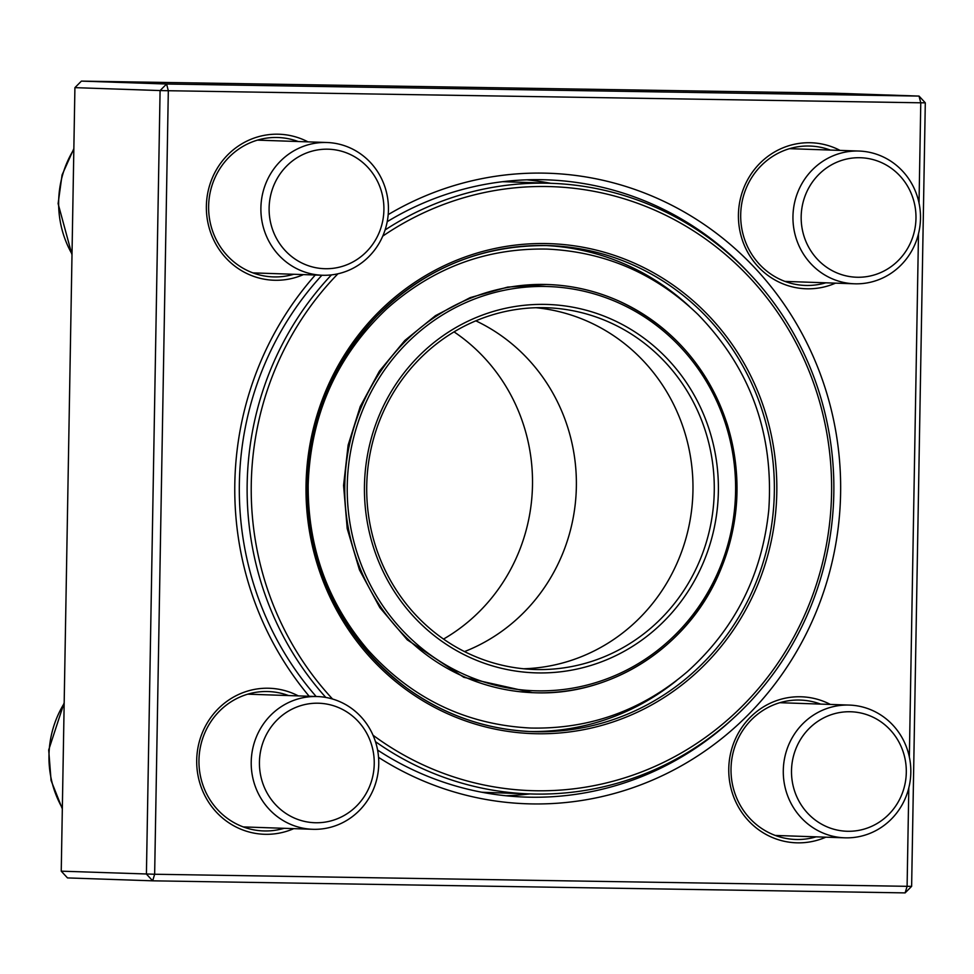 <?xml version="1.0" encoding="UTF-8"?>
<svg xmlns="http://www.w3.org/2000/svg" width="974" height="974" viewBox="0 0 974 974"><rect width="100%" height="100%" fill="white"/><g stroke="black" fill="none" stroke-linecap="round" stroke-linejoin="round"><path stroke-width="1.46" d="M919.03 203.03L920.771 102.794L925.3 102.83L911.627 886.352L907.098 886.316L905.126 892.89L152.675 880.825L146.417 874.08L160.089 90.558L74.913 87.648L61.24 871.17L154.647 874.25L907.098 886.316L908.815 787.832M925.3 102.83L919.042 96.085L833.854 93.175L81.402 81.11L166.591 84.02L919.042 96.085L920.771 102.794L168.319 90.728L154.647 874.25L152.675 880.825L67.498 877.915L61.24 871.17M388.188 214.621A315.454 302.926 -88 0 1 543.212 173.116A315.454 302.926 -88 0 1 828.375 576.571A315.454 302.926 -88 0 1 378.557 757.382M309.196 696.276A315.454 302.926 -88 0 1 315.284 275.009M909.351 757.078L918.494 233.784M835.509 283.142A73.05 70.152 -88 0 1 739.656 229.62A73.05 70.152 -88 0 1 809.857 142.728A73.05 70.152 -88 0 1 840.063 150.398M303.45 274.607A73.05 70.152 -88 0 1 207.596 221.086A73.05 70.152 -88 0 1 277.785 134.193A73.05 70.152 -88 0 1 307.991 141.863M293.783 828.643A73.05 70.152 -88 0 1 197.929 775.121A73.05 70.152 -88 0 1 268.118 688.228A73.05 70.152 -88 0 1 298.324 695.899M825.842 837.177A73.05 70.152 -88 0 1 729.989 783.656A73.05 70.152 -88 0 1 800.178 696.763A73.05 70.152 -88 0 1 830.384 704.433M830.335 150.069A69.726 66.963 92 0 0 810.039 146.051A69.726 66.963 92 0 0 808.87 146.015A69.726 66.963 92 0 0 740.715 214.061A69.726 66.963 92 0 0 805.267 285.431A69.726 66.963 92 0 0 825.782 282.813M820.656 704.105A69.726 66.963 92 0 0 800.372 700.087A69.726 66.963 92 0 0 799.204 700.05A69.726 66.963 92 0 0 731.036 768.096A69.726 66.963 92 0 0 795.6 839.466A69.726 66.963 92 0 0 816.115 836.849M288.596 695.57A69.726 66.963 92 0 0 268.3 691.552A69.726 66.963 92 0 0 267.132 691.516A69.726 66.963 92 0 0 198.976 759.562A69.726 66.963 92 0 0 263.528 830.932A69.726 66.963 92 0 0 284.055 828.314M298.263 141.534A69.726 66.963 92 0 0 277.98 137.517A69.726 66.963 92 0 0 276.811 137.48A69.726 66.963 92 0 0 208.643 205.526A69.726 66.963 92 0 0 273.207 276.896A69.726 66.963 92 0 0 293.722 274.278M748.726 272.83A308.819 296.546 92 0 0 546.426 179.825A308.819 296.546 92 0 0 541.252 179.691A308.819 296.546 92 0 0 387.202 221.682M321.907 275.24A308.819 296.546 92 0 0 316.16 696.507M377.595 750.065A308.819 296.546 92 0 0 525.29 797.085A308.819 296.546 92 0 0 733.483 718.13M526.958 179.825A308.819 296.546 -88 0 1 550.773 183.295M529.868 793.92A308.819 296.546 -88 0 1 505.871 795.758M911.627 886.352L905.126 892.89M168.319 90.728L166.591 84.02L160.089 90.558L168.319 90.728M74.913 87.648L81.402 81.11M857.887 151.019A66.415 63.773 -88 0 1 858.995 151.043A66.415 63.773 -88 0 1 920.479 219.016A66.415 63.773 -88 0 1 855.562 283.824A66.415 63.773 -88 0 1 854.454 283.787A66.415 63.773 -88 0 1 792.97 215.814A66.415 63.773 -88 0 1 857.887 151.019M859.616 157.715A59.767 57.393 92 0 0 808.347 246.568A59.767 57.393 92 0 0 907.756 248.163A59.767 57.393 92 0 0 859.616 157.715M910.824 772.479A66.415 63.773 -88 0 1 844.787 837.823A66.415 63.773 -88 0 1 783.291 770.434A66.415 63.773 -88 0 1 849.328 705.079A66.415 63.773 -88 0 1 910.824 772.479M906.295 772.443A59.767 57.393 92 0 0 821.106 719.299A59.767 57.393 92 0 0 819.304 822.811A59.767 57.393 92 0 0 906.295 772.443M313.835 829.324A66.415 63.773 -88 0 1 312.715 829.288A66.415 63.773 -88 0 1 251.231 761.315A66.415 63.773 -88 0 1 316.148 696.52A66.415 63.773 -88 0 1 317.256 696.544A66.415 63.773 -88 0 1 378.74 764.517A66.415 63.773 -88 0 1 313.835 829.324M315.795 822.75A59.767 57.393 92 0 0 367.064 733.897A59.767 57.393 92 0 0 267.655 732.302A59.767 57.393 92 0 0 315.795 822.75M260.898 207.864A66.415 63.773 -88 0 1 326.935 142.508A66.415 63.773 -88 0 1 388.431 209.909A66.415 63.773 -88 0 1 322.382 275.252A66.415 63.773 -88 0 1 260.898 207.864M269.116 208.022A59.767 57.393 92 0 0 354.305 261.166A59.767 57.393 92 0 0 356.107 157.654A59.767 57.393 92 0 0 269.116 208.022M689.422 306.469A243.147 233.492 92 0 0 627.366 265.257A243.147 233.492 92 0 0 545.757 245.533M529.113 731.498A243.147 233.492 92 0 0 676.613 680.509M373.03 735.212A302.171 290.179 92 0 0 793.944 636.789A302.171 290.179 92 0 0 657.426 211.346A302.171 290.179 92 0 0 382.758 236.11M337.941 273.791A302.171 290.179 92 0 0 332.56 699.028M481.68 792.215A305.495 293.357 92 0 0 487.45 792.471L530.039 793.932A305.495 293.357 -88 0 1 375.465 741.664M385.083 229.961A305.495 293.357 -88 0 1 550.943 183.307A305.495 293.357 -88 0 1 657.767 208.278A305.495 293.357 -88 0 1 826.573 555.484A305.495 293.357 -88 0 1 530.039 793.932M325.815 697.445A305.495 293.357 -88 0 1 331.44 274.899M550.943 183.307L508.343 181.846A305.495 293.357 92 0 0 502.584 181.712M443.523 639.078A179.106 171.996 92 0 0 454.042 331.878M609.967 322.54A180.969 173.786 92 0 0 546.682 307.747A180.969 173.786 92 0 0 366.808 482.666A180.969 173.786 92 0 0 534.3 669.479A180.969 173.786 92 0 0 709.961 528.225A180.969 173.786 92 0 0 609.967 322.54M612.171 319.533A184.293 176.976 -88 0 1 646.529 636.606A184.293 176.976 -88 0 1 365.542 509.816A184.293 176.976 -88 0 1 612.171 319.533M64.162 703.435A99.616 95.659 92 0 0 62.336 808.128M73.841 149.399A99.616 95.659 92 0 0 72.015 254.092M634.208 265.488A243.147 233.492 92 0 0 549.178 245.618A243.147 233.492 92 0 0 307.504 480.645A243.147 233.492 92 0 0 532.547 731.644A243.147 233.492 92 0 0 768.559 541.848A243.147 233.492 92 0 0 634.208 265.488M635.535 263.686A245.144 235.416 -88 0 1 681.24 685.452A245.144 235.416 -88 0 1 307.48 516.804A245.144 235.416 -88 0 1 635.535 263.686M464.513 651.594A179.106 171.996 92 0 0 576.279 489.837A179.106 171.996 92 0 0 475.836 320.836M523.659 668.773A180.969 173.786 92 0 0 689.762 522.064A180.969 173.786 92 0 0 588.673 321.81A180.969 173.786 92 0 0 536.017 307.723M619.05 303.072A202.227 194.191 92 0 0 348.436 511.874A202.227 194.191 92 0 0 656.756 650.997A202.227 194.191 92 0 0 619.05 303.072M619.257 301.222A204.211 196.103 -88 0 1 732.095 533.326A204.211 196.103 -88 0 1 533.874 692.721A204.211 196.103 -88 0 1 344.869 481.923A204.211 196.103 -88 0 1 547.838 284.53A204.211 196.103 -88 0 1 619.257 301.222M858.995 151.043L789.512 148.669M854.454 283.787L784.971 281.413M849.328 705.079L779.845 702.704M844.787 837.823L775.304 835.449M317.256 696.544L247.786 694.17M312.715 829.288L243.244 826.914M62.324 808.858L51.074 780.503L48.7 749.943L64.174 702.68M326.935 142.508L257.453 140.134M322.382 275.252L252.911 272.878M73.854 148.645L62.08 174.943L58.111 203.615L71.991 254.823M531.475 692.648L533.874 692.721C610.637 696.325 686.609 647.832 718.435 574.964C739.777 525.96 742.736 475.836 727.322 424.579C708.232 367.429 672.23 326.314 619.318 301.234C596.514 290.995 572.688 285.431 547.838 284.53L545.659 284.457M532.547 731.644C486.44 729.769 444.436 715.184 406.535 687.875C348.083 643.339 315.284 583.487 308.149 508.331C303.949 433.99 326.74 370.023 376.524 316.428C424.786 268.081 482.337 244.474 549.178 245.618M546.195 284.481L507.588 287.111L470.186 297.63L435.475 315.661L404.794 340.51L379.373 371.204L360.234 406.535L348.132 445.13L343.566 485.454L347.207 528.602L359.479 569.924L379.811 607.569L407.266 639.845L463.807 677.307L532.449 692.672M308.174 484.833C307.845 547.571 327.654 602.468 367.575 649.536C411.649 698.589 466.035 724.753 530.745 728.041C589.684 729.295 641.915 710.484 687.437 671.61C735.041 628.693 762.167 574.77 768.79 509.816C773.953 433.442 750.333 368.318 697.944 314.444C655.429 273.584 605.171 251.791 547.144 249.088C486.343 247.859 432.858 267.789 386.702 308.88C336.724 356.18 310.548 414.839 308.174 484.833"/></g></svg>
